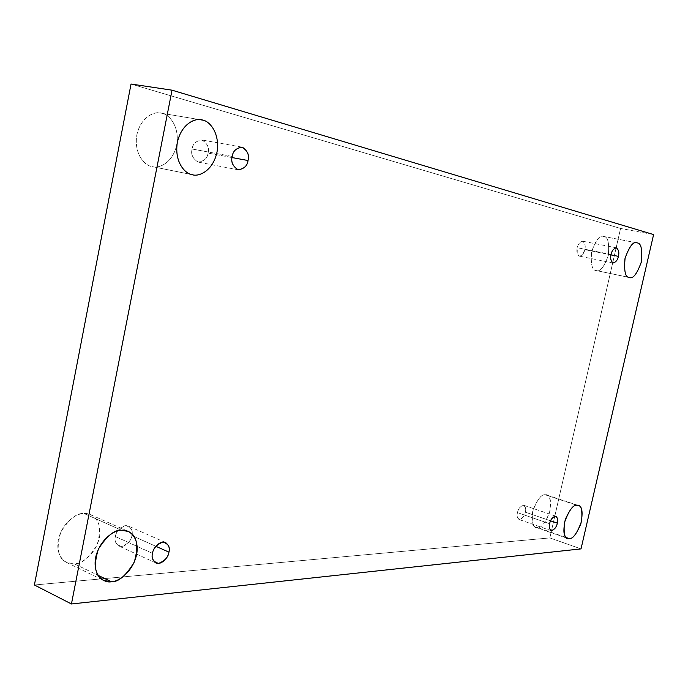 <?xml version="1.0" encoding="UTF-8"?>
<svg xmlns="http://www.w3.org/2000/svg" width="688" height="688" viewBox="0 0 688 688"><rect width="100%" height="100%" fill="white"/><g stroke="black" fill="none" stroke-linecap="round" stroke-linejoin="round"><path stroke-width="0.52" stroke-dasharray="3.44 2.58" d="M162.291 113.417C168.457 114.26 179.671 125.422 176.807 144.446C172.937 163.297 158.446 168.809 152.375 166.651L192.081 174.649L151.902 166.548C157.819 168.852 172.404 164.019 176.696 145.056C179.938 125.801 168.534 114.208 162.291 113.417C156.503 110.785 141.315 115.154 136.843 134.839C133.627 154.834 145.718 166.092 151.902 166.548C145.959 165.911 134.581 156.064 136.499 136.964C139.458 117.751 154.293 110.94 160.657 113.056L199.623 119.617L162.291 113.417M603.926 236.543C607.943 236.775 609.405 243.079 608.295 255.463C604.047 267.159 600.039 272.19 596.281 270.565L629.296 277.462L596.186 270.539C599.893 272.293 603.918 267.331 608.252 255.661C609.422 243.165 607.986 236.784 603.926 236.543C600.22 234.574 596.143 239.527 591.68 251.412C590.553 264.132 592.058 270.513 596.186 270.539C592.196 270.556 590.639 264.407 591.525 252.1C595.688 240.129 599.704 234.918 603.582 236.457L637.243 242.907L603.926 236.543M545.163 494.792L546.659 494.99C550.658 495.919 551.552 502.051 549.342 513.386C544.922 523.387 541.043 528.126 537.698 527.593L566.086 537.5L537.698 527.593C541.619 528.083 545.739 522.45 550.073 510.694C551.062 499.127 549.42 493.821 545.163 494.792C541.241 494.113 537.053 499.755 532.607 511.734C531.669 523.491 533.363 528.771 537.698 527.593L535.961 527.378C531.919 526.337 531.093 520.076 533.467 508.613C538.007 498.697 541.903 494.096 545.163 494.792L576.914 505.284L545.163 494.792M84.091 513.532L90.773 514.753C99.571 518.64 101.686 528.651 97.137 544.801C88.984 558.02 81.365 564.349 74.261 563.799L97.988 575.28L74.261 563.799C80.393 564.143 95.331 555.629 99.442 537.5C102.46 519.431 90.524 512.422 84.091 513.532C78.088 512.87 62.539 521.151 58.256 539.951C55.272 558.665 67.888 565.175 74.261 563.799L66.53 562.423C57.715 558.037 55.9 547.725 61.069 531.48C69.583 518.632 77.254 512.646 84.091 513.532L121.561 530.267L84.091 513.532M152.53 553.358L115.403 536.554C115.309 532.951 122.025 523.422 128.407 526.105C131.821 528.883 132.973 532.039 131.881 535.574L155.875 546.306L131.881 535.574C133.274 530.689 131.236 527.378 125.758 525.641C119.428 527.997 115.971 531.635 115.403 536.554C114.019 541.516 116.091 544.819 121.63 546.461C127.916 544.036 131.339 540.407 131.881 535.574C131.984 539.143 125.233 548.749 118.809 545.98C115.464 543.21 114.328 540.071 115.403 536.554L152.53 553.358M549.635 523.714L517.488 512.637C518.236 508.595 520.326 506.153 523.783 505.302C525.658 507.056 526.174 509.344 525.331 512.173L550.589 520.833L525.331 512.173C526.294 508.793 525.529 506.471 523.052 505.207C519.922 506.764 518.064 509.24 517.488 512.637C516.525 516.052 517.299 518.365 519.801 519.586C522.923 517.995 524.763 515.518 525.331 512.173C524.591 516.206 522.493 518.649 519.027 519.492C517.161 517.746 516.645 515.467 517.488 512.637L549.635 523.714M611.107 254.465L577.327 247.74C577.903 244.249 579.666 242.064 582.624 241.204C585.075 243.277 585.789 246.089 584.766 249.641L611.013 254.878L584.766 249.641C585.755 246.201 585.075 243.397 582.753 241.23C579.752 241.987 577.937 244.154 577.327 247.74L577.198 253.167L578.402 255.592L579.382 256.151L580.491 256.108L582.59 254.508L584.766 249.641C584.198 253.132 582.426 255.308 579.459 256.168C577.017 254.104 576.312 251.292 577.327 247.74L611.107 254.465M232.234 156.451L192.115 149.012C192.666 143.947 195.899 140.928 201.825 139.965C207.484 143.396 209.556 147.765 208.034 153.089L232.054 157.561L208.034 153.089C209.47 148.066 207.561 143.732 202.315 140.068C196.157 140.713 192.76 143.697 192.115 149.012C190.696 154.121 192.64 158.464 197.955 162.041C204.069 161.293 207.423 158.317 208.034 153.089C207.501 158.171 204.233 161.173 198.256 162.101C192.674 158.679 190.628 154.31 192.115 149.012L232.234 156.451M34.4 584.989L549.832 537.921L581.016 548.895L549.832 537.921L620.567 228.45L131.047 84.031L620.567 228.45L653.6 234.574L620.567 228.45L549.832 537.921L34.4 584.989M152.375 166.651L192.554 174.752M596.281 270.565L629.391 277.479M546.659 494.99L578.376 505.465M90.773 514.753L128.209 531.428M165.559 542.522L128.407 526.105M555.87 516.198L523.783 505.302M616.362 247.792L582.624 241.204M241.961 147.129L201.825 139.965M238.211 169.816L198.256 162.101M613.094 263.014L579.459 256.168M551.062 530.637L519.027 519.492M155.841 562.93L118.809 545.98M66.53 562.423L103.664 580.457M535.961 527.378L567.548 538.403M603.582 236.457L636.907 242.83M160.657 113.056L201.266 119.798"/><path stroke-width="1.03" d="M192.081 174.649L192.554 174.752C198.583 176.928 213.039 171.192 217.055 151.867C220.074 132.371 209.023 120.985 202.891 120.159L199.623 119.617L202.891 120.159C209.1 120.942 220.332 132.758 216.935 152.487C212.497 171.94 197.955 176.979 192.081 174.649C185.941 174.219 173.987 162.764 177.366 142.253C182.002 122.043 197.155 117.493 202.891 120.159L201.266 119.798C194.962 117.657 180.127 124.726 177.005 144.428C174.924 164.019 186.173 174.038 192.081 174.649M629.296 277.462L629.391 277.479C633.046 279.104 637.019 273.962 641.302 262.068C642.523 249.503 641.164 243.113 637.243 242.907C641.207 243.131 642.549 249.581 641.259 262.274C636.89 274.142 632.9 279.208 629.296 277.462C625.263 277.462 623.861 271.003 625.1 258.095C629.597 245.994 633.648 240.938 637.243 242.907L636.907 242.83C633.132 241.29 629.15 246.614 624.945 258.791C623.947 271.278 625.392 277.505 629.296 277.462M566.086 537.5L569.251 538.601C572.519 539.091 576.363 534.249 580.801 524.058C583.089 512.551 582.28 506.359 578.376 505.465L576.914 505.284C581.093 504.252 582.633 509.602 581.541 521.332C577.18 533.286 573.078 539.039 569.251 538.601C565.003 539.848 563.395 534.516 564.435 522.605C568.924 510.419 573.087 504.639 576.914 505.284C573.732 504.614 569.87 509.326 565.321 519.431C562.87 531.076 563.61 537.397 567.548 538.403L569.251 538.601L566.086 537.5M97.988 575.28L111.353 581.756C118.422 582.211 126.067 575.641 134.289 562.036C138.959 545.481 136.929 535.281 128.209 531.428L121.561 530.267C127.985 529.055 139.802 536.055 136.645 554.545C132.397 573.113 117.45 582.014 111.353 581.756C104.997 583.252 92.467 576.776 95.598 557.615C100.027 538.343 115.593 529.674 121.561 530.267C114.767 529.459 107.07 535.668 98.479 548.912C93.181 565.588 94.91 576.097 103.664 580.457L111.353 581.756L97.988 575.28M168.93 552.137C170.048 548.517 168.921 545.309 165.559 542.522C159.238 539.874 152.469 549.686 152.53 553.358C153.14 548.336 156.606 544.578 162.927 542.084C168.354 543.787 170.357 547.132 168.93 552.137C168.345 557.074 164.914 560.823 158.636 563.395C153.149 561.786 151.111 558.45 152.53 553.358C151.437 556.97 152.538 560.161 155.841 562.93C162.205 565.674 168.999 555.784 168.93 552.137L155.875 546.306L168.93 552.137M557.314 523.138C558.174 520.266 557.693 517.952 555.87 516.198C552.481 517.109 550.4 519.612 549.635 523.714C550.228 520.266 552.068 517.737 555.156 516.112C557.572 517.367 558.286 519.707 557.314 523.138C556.721 526.544 554.898 529.072 551.819 530.723C549.385 529.519 548.654 527.18 549.635 523.714C548.775 526.587 549.256 528.891 551.062 530.637C554.459 529.734 556.549 527.24 557.314 523.138L550.589 520.833L557.314 523.138M618.366 256.349C619.406 252.728 618.736 249.882 616.362 247.792C613.455 248.695 611.701 250.922 611.107 254.465C611.744 250.836 613.541 248.617 616.482 247.826C618.736 250.011 619.363 252.849 618.366 256.349C617.738 259.944 615.958 262.154 613.017 262.997C610.746 260.855 610.101 258.009 611.107 254.465C610.067 258.086 610.738 260.933 613.094 263.014C616.009 262.111 617.772 259.892 618.366 256.349L611.013 254.878L618.366 256.349M248.015 160.528C249.572 155.075 247.56 150.612 241.961 147.129C236.07 148.152 232.828 151.265 232.234 156.451C232.922 151.007 236.328 147.937 242.451 147.241C247.628 150.956 249.486 155.385 248.015 160.528C247.362 165.877 243.991 168.956 237.91 169.747C232.673 166.118 230.781 161.689 232.234 156.451C230.704 161.886 232.699 166.341 238.211 169.816C244.163 168.827 247.431 165.731 248.015 160.528L232.054 157.561L248.015 160.528M581.016 548.895L71.44 603.969L34.4 584.989L71.44 603.969L172.034 90.18L131.047 84.031L34.4 584.989L131.047 84.031L172.034 90.18L653.6 234.574L581.016 548.895L653.6 234.574L172.034 90.18L71.44 603.969L581.016 548.895"/></g></svg>

